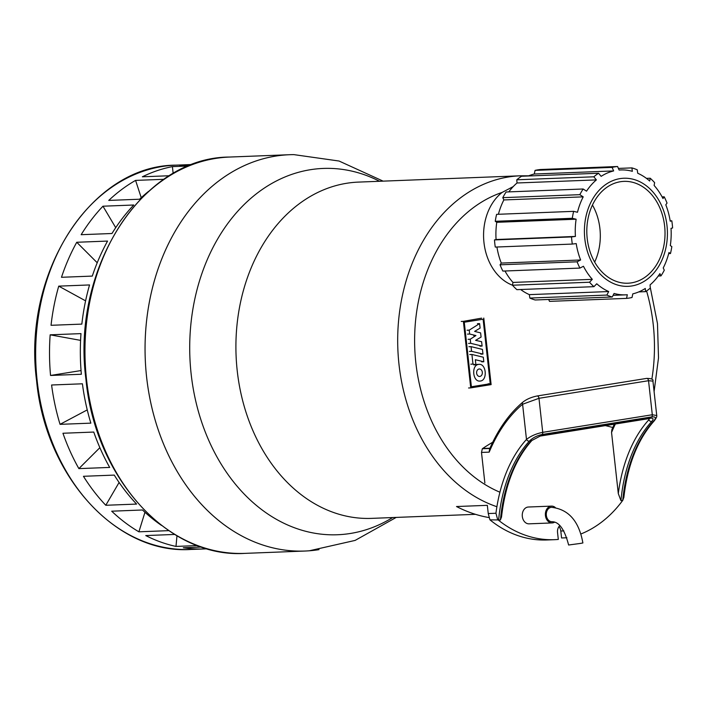 <?xml version="1.0" encoding="UTF-8"?>
<svg xmlns="http://www.w3.org/2000/svg" width="708" height="708" viewBox="0 0 708 708"><rect width="100%" height="100%" fill="white"/><g stroke="black" fill="none" stroke-linecap="round" stroke-linejoin="round"><path stroke-width="1.06" d="M471.05 346.637L482.449 349.398L482.962 354.071L471.563 351.31L471.05 346.637L468.9 346.725M480.82 354.15L482.962 354.071M469.422 351.398L471.563 351.31M483.316 357.221L483.812 361.761L475.351 359.717L475.909 364.797L472.979 364.089L471.917 354.46L483.316 357.221M481.67 361.841L483.812 361.761M473.758 364.886L475.909 364.797M470.829 364.178L472.979 364.089M469.767 354.549L471.917 354.46M470.687 343.318L470.236 339.229L475.918 335.548L469.652 334.034L469.227 330.149L479.599 323.609L480.104 328.105L474.625 331.397L480.626 332.902L481.086 337.061L475.617 340.353L481.608 341.681L482.095 346.079L470.687 343.318L468.537 343.407M468.085 339.309L470.236 339.229M473.785 335.725L475.926 335.636M473.767 335.627L475.918 335.548M467.501 334.114L469.652 334.034M467.076 330.229L469.227 330.149M477.457 323.689L479.599 323.609M479.944 346.159L482.095 346.079M480.396 381.037L479.891 381.081C472.599 381.798 471.271 365.142 478.555 364.399L479.059 364.354C486.352 363.638 487.679 380.293 480.396 381.037M479.068 369.01A3.744 2.867 -92.2 0 1 479.334 368.983A3.744 2.867 -92.2 0 1 482.334 372.435A3.744 2.867 -92.2 0 1 479.882 376.426A3.744 2.867 -92.2 0 1 479.617 376.452A3.744 2.867 -92.2 0 1 476.617 373.001A3.744 2.867 -92.2 0 1 479.068 369.01M471.395 386.754L464.271 322.228L483.113 319.211L490.228 383.727L471.395 386.754M488.086 383.807L490.228 383.727M483.776 318.069L491.122 384.612L470.731 387.887L463.386 321.344L481.626 318.149M468.581 387.975L470.731 387.887M461.235 321.432L463.386 321.344M580.321 543.434L582.888 542.956C578.976 521.132 568.533 509.256 551.541 507.317A7.213 5.531 -92.2 0 0 551.028 507.37A7.213 5.531 -92.2 0 0 546.31 515.07A7.213 5.531 -92.2 0 0 552.098 521.725C559.108 521.752 564.612 529.513 568.612 545.01L580.321 543.434M554.691 522.132A8.416 6.452 -92.2 0 1 552.151 522.929L529.035 523.832A8.416 6.452 -92.2 0 1 522.318 516.451A8.416 6.452 -92.2 0 1 528.38 507.017L551.497 506.114A8.416 6.452 -92.2 0 1 555.276 507.512M552.151 522.929A8.416 6.452 -92.2 0 1 545.434 515.548A8.416 6.452 -92.2 0 1 551.497 506.114M522.947 402.064A2.407 1.726 49.9 0 0 522.876 402.117A2.407 1.726 49.9 0 0 522.592 404.25L538.974 398.312L648.537 380.709L652.935 381.116L656.741 415.543L652.298 414.746L542.726 432.34C536.195 433.677 530.779 436.048 526.486 439.447A144.423 92.244 -99.1 0 0 495.945 513.247L488.246 513.548L487.334 505.335L456.518 506.53A174.274 133.697 87.8 0 0 489.024 517.566M522.876 402.117C509.149 413.746 498.034 429.446 489.529 449.208L489.201 452.129L481.493 452.43L484.865 482.989M481.493 452.43L482.334 448.739A3.823 2.929 -92.2 0 1 482.75 448.5M489.954 448.217L482.679 448.5A238.162 182.708 -92.2 0 1 492.706 442.252M566.913 537.77L561.568 537.974L560.798 531.018A7.213 5.531 87.8 0 0 558.966 526.584M488.246 513.548L489.945 519.84A130.838 100.377 87.8 0 0 546.868 539.974L554.568 539.673A130.838 100.377 -92.2 0 1 498.556 520.265L498.582 520.265A142.016 90.704 80.9 0 1 529.336 441.155C532.655 437.854 536.912 435.632 542.124 434.5L651.687 416.906C655.838 416.534 656.449 417.968 653.511 421.216A2.407 1.646 42.3 0 0 654.263 420.826L654.263 420.826A2.407 1.646 42.3 0 0 654.307 420.773M554.568 539.673A130.838 100.377 -92.2 0 0 558.311 539.434L557.541 532.478A7.213 5.531 -92.2 0 1 559.869 525.593M653.511 421.216A142.016 90.704 -99.1 0 0 622.757 500.317L622.783 500.317A130.838 100.377 -92.2 0 1 580.852 534.009M623.863 497.29L622.783 500.317L620.934 500.609A142.016 90.704 80.9 0 1 651.687 421.508C653.891 419.048 653.431 417.941 650.307 418.189L540.744 435.783L531.159 440.863A142.016 90.704 -99.1 0 0 500.406 519.973L501.512 516.937M649.44 418.534L648.838 419.8A144.423 92.244 -99.1 0 0 618.296 493.591L620.934 500.609M618.296 493.591L611.553 432.482A175.673 112.2 80.9 0 1 615.367 424.004M614.305 424.18L611.88 429.561L611.553 432.482M605.34 425.614A238.162 182.708 -92.2 0 1 612.765 427.517M500.406 519.973L489.945 519.84M489.856 448.447L482.334 448.739M495.945 513.247L497.653 519.539M489.201 452.129A175.673 112.2 80.9 0 1 522.592 404.25L526.486 439.447A2.407 1.646 42.3 0 0 529.336 441.155M531.956 440.429A2.407 1.646 -137.7 0 1 531.912 440.473L531.912 440.473A2.407 1.646 -137.7 0 1 531.159 440.863M648.705 418.649L648.838 419.8A2.407 1.646 42.3 0 0 651.687 421.508M631.837 285.961A54.082 41.489 87.8 0 0 666.998 225.693A54.082 41.489 87.8 0 0 619.987 178.628A54.082 41.489 87.8 0 0 584.826 238.897A54.082 41.489 87.8 0 0 631.837 285.961M632.032 297.493A66.101 50.71 -92.2 0 1 629.306 298.033A66.101 50.71 -92.2 0 1 626.553 298.378L627.315 294.749A62.499 47.949 -92.2 0 1 625.651 294.847A62.499 47.949 -92.2 0 1 614.075 293.466L612.234 296.997A66.101 50.71 -92.2 0 1 606.871 295.068L608.712 291.546A62.499 47.949 -92.2 0 1 596.747 283.775L593.932 286.669A66.101 50.71 -92.2 0 1 589.499 282.226L592.313 279.341A62.499 47.949 -92.2 0 1 583.454 266.261L579.914 268.084A66.101 50.71 -92.2 0 1 577.091 261.81L580.622 259.986A62.499 47.949 -92.2 0 1 576.206 243.587L572.312 244.074A66.101 50.71 -92.2 0 1 571.524 236.923L575.418 236.437A62.499 47.949 -92.2 0 1 576.126 219.214L572.285 218.294A66.101 50.71 -92.2 0 1 573.648 211.347L577.489 212.267A62.499 47.949 -92.2 0 1 583.206 196.851L579.834 194.673A66.101 50.71 -92.2 0 1 583.144 188.992L586.525 191.169A62.499 47.949 -92.2 0 1 596.384 179.894L593.808 176.796A66.101 50.71 -92.2 0 1 598.57 173.248L601.145 176.345A62.499 47.949 -92.2 0 1 613.641 170.929L612.093 167.389A66.101 50.71 -92.2 0 1 614.818 166.858A66.101 50.71 -92.2 0 1 617.571 166.513L619.119 170.053A62.499 47.949 -92.2 0 1 620.783 169.947A62.499 47.949 -92.2 0 1 632.359 171.327L631.89 167.893A66.101 50.71 -92.2 0 1 637.253 169.823L637.722 173.256A62.499 47.949 -92.2 0 1 649.687 181.018L650.192 178.221A66.101 50.71 -92.2 0 1 654.626 182.655L654.121 185.461A62.499 47.949 -92.2 0 1 662.98 198.541L664.21 196.806A66.101 50.71 -92.2 0 1 667.033 203.081L665.803 204.816A62.499 47.949 -92.2 0 1 670.219 221.206L671.812 220.816A66.101 50.71 -92.2 0 1 672.6 227.967L671.016 228.365A62.499 47.949 -92.2 0 1 670.308 245.579L671.839 246.588A66.101 50.71 -92.2 0 1 670.467 253.535L668.945 252.526A62.499 47.949 -92.2 0 1 663.228 267.951L664.29 270.217A66.101 50.71 -92.2 0 1 660.971 275.899L659.909 273.633A62.499 47.949 -92.2 0 1 650.05 284.908L650.307 288.094A66.101 50.71 -92.2 0 1 645.554 291.643L645.289 288.457A62.499 47.949 -92.2 0 1 632.793 293.864L632.032 297.493M617.571 166.513L540.531 169.513A66.101 50.71 87.8 0 0 537.788 169.858A66.101 50.71 87.8 0 0 535.053 170.389L534.292 174.018A62.499 47.949 87.8 0 0 528.301 175.982M620.332 181.735A50.958 39.09 -92.2 0 1 623.934 181.372A50.958 39.09 -92.2 0 1 664.847 228.419A50.958 39.09 -92.2 0 1 631.492 282.855A50.958 39.09 -92.2 0 1 627.899 283.218A50.958 39.09 -92.2 0 1 586.985 236.171A50.958 39.09 -92.2 0 1 620.332 181.735M548.682 299.466L549.514 301.369L626.553 298.378M520.654 289.519A62.499 47.949 87.8 0 0 529.363 294.634L529.832 298.068A66.101 50.71 87.8 0 0 535.195 299.988L612.234 296.997M504.981 270.996A62.499 47.949 87.8 0 0 512.973 282.43L512.468 285.227A66.101 50.71 87.8 0 0 516.893 289.661L593.932 286.669M496.919 247.012A62.499 47.949 87.8 0 0 501.282 263.075L500.052 264.81A66.101 50.71 87.8 0 0 502.875 271.084L579.914 268.084M573.648 211.347L496.618 214.347A66.101 50.71 87.8 0 0 495.246 221.294L496.777 222.303A62.499 47.949 87.8 0 0 496.078 239.525L494.485 239.915A66.101 50.71 87.8 0 0 495.273 247.074L572.312 244.074M583.144 188.992L506.114 191.992A66.101 50.71 87.8 0 0 502.795 197.665L503.857 199.939A62.499 47.949 87.8 0 0 498.414 214.276M598.57 173.248L521.539 176.248A66.101 50.71 87.8 0 0 516.778 179.797L517.035 182.983A62.499 47.949 87.8 0 0 508.822 191.886M612.093 167.389L535.053 170.389M613.641 170.929L534.292 174.018M593.808 176.796L516.778 179.797M596.384 179.894L517.035 182.983M579.834 194.673L502.795 197.665M583.206 196.851L503.857 199.939M572.285 218.294L495.246 221.294M576.126 219.214L496.777 222.303M496.078 239.525L575.418 236.437M571.524 236.923L494.485 239.915M501.282 263.075L580.622 259.986M577.091 261.81L500.052 264.81M512.973 282.43L592.313 279.341M589.499 282.226L512.468 285.227M529.363 294.634L608.712 291.546M606.871 295.068L529.832 298.068M631.89 167.893L618.403 168.416M650.192 178.221L646.431 178.372M664.21 196.806L662.104 196.886M671.812 220.816L670.166 220.878M670.467 253.535L668.671 253.606M660.971 275.899L658.263 276.005M645.554 291.643L638.784 291.908M309.263 550.789A198.311 152.132 -92.2 0 1 146.609 377.072A198.311 152.132 -92.2 0 1 275.545 156.114A198.311 152.132 -92.2 0 1 293.9 154.627L339.044 161.026L383.125 181.142M512.468 285.2A50.958 39.09 -92.2 0 1 483.971 242.57A50.958 39.09 -92.2 0 1 502.167 192.399L513.247 186.576M592.446 205.019A50.958 39.09 -92.2 0 1 594.667 262.084M318.989 549.638A198.311 152.132 -92.2 0 1 304.98 551.036A198.311 152.132 -92.2 0 1 145.76 367.948A198.311 152.132 -92.2 0 1 275.545 156.114A198.311 152.132 -92.2 0 1 289.554 154.716L229.463 157.052A198.311 152.132 -92.2 0 0 215.453 158.45A198.311 152.132 -92.2 0 0 86.518 379.408A198.311 152.132 -92.2 0 0 244.888 553.373C168.23 558.506 95.12 477.989 85.951 379.382C71.119 268.164 142.237 157.247 229.463 157.052M191.107 164.999L179.708 165.442A192.302 147.529 -92.2 0 1 189.638 164.619A192.302 147.529 -92.2 0 1 192.302 164.548M144.954 512.273L138.901 531.814A192.302 147.529 -92.2 0 1 111.696 511.194L142.503 509.99A192.302 147.529 87.8 0 0 161.512 525.416M114.262 475.095A192.302 147.529 87.8 0 0 136.6 504.078L105.784 505.273A192.302 147.529 -92.2 0 1 83.447 476.298L114.262 475.095M93.766 432.057A192.302 147.529 87.8 0 0 109.696 467.422L78.88 468.616A192.302 147.529 -92.2 0 1 62.95 433.252L93.766 432.057M82.411 383.798A192.302 147.529 87.8 0 0 90.854 423.145L60.047 424.34A192.302 147.529 -92.2 0 1 51.596 385.002L82.411 383.798M80.978 333.618A192.302 147.529 87.8 0 0 81.358 374.258L50.542 375.461A192.302 147.529 -92.2 0 1 50.162 334.822L80.978 333.618M89.553 284.943A192.302 147.529 87.8 0 0 81.845 324.105L51.038 325.299A192.302 147.529 -92.2 0 1 58.737 286.138L89.553 284.943M107.563 241.074A192.302 147.529 87.8 0 0 92.297 276.093L61.481 277.288A192.302 147.529 -92.2 0 1 76.747 242.269L107.563 241.074M133.768 205.01A192.302 147.529 87.8 0 0 111.979 233.498L81.163 234.693A192.302 147.529 -92.2 0 1 102.961 206.205L133.768 205.01M148.512 191.408A192.302 147.529 87.8 0 0 139.573 199.222L108.758 200.417A192.302 147.529 -92.2 0 1 135.582 180.398L163.937 179.301M87.243 409.897L60.047 424.34M50.162 334.822L80.579 340.371M58.737 286.138L85.588 300.847M76.747 242.269L97.217 262.756M176.973 535.788L175.991 546.417A192.302 147.529 -92.2 0 1 145.76 535.567L174.699 534.443M168.787 530.646L138.901 531.814M119.103 482.458L105.784 505.273M99.872 447.677L78.88 468.616M135.582 180.398L141.228 197.682M169.416 175.743L142.37 176.796A192.302 147.529 -92.2 0 1 172.407 166.619L188.611 165.991M207.267 548.788A192.302 147.529 -92.2 0 1 204.594 548.93A192.302 147.529 -92.2 0 1 183.319 547.753L201.638 547.045M197.532 545.585L175.991 546.417M172.407 166.619L173.168 173.522M102.961 206.205L115.723 227.666M81.048 370.558L50.542 375.461M563.86 530.903L560.798 531.018M651.687 416.906A2.407 1.531 -99.1 0 0 652.298 414.746L648.537 380.709A2.407 1.531 -99.1 0 0 646.616 378.399A2.407 1.531 -99.1 0 0 646.608 378.399L537.045 395.993A2.407 1.531 80.9 0 1 538.974 398.312L542.726 432.34A2.407 1.531 80.9 0 1 542.124 434.5M540.054 436.093A2.407 1.531 -99.1 0 0 540.169 436.084A2.407 1.531 -99.1 0 0 540.177 436.084A2.407 1.531 -99.1 0 0 540.744 435.783M501.485 517.229C505.211 484.67 515.353 459.094 531.912 440.473L540.169 436.075L649.732 418.49A2.407 1.531 -99.1 0 0 649.74 418.481A2.407 1.531 -99.1 0 0 650.307 418.189M392.648 517.548A183.284 140.609 -92.2 0 1 191.142 373.948A183.284 140.609 -92.2 0 1 310.308 169.725A183.284 140.609 -92.2 0 1 379.559 181.283M475.484 514.327L371.603 518.371A168.265 129.086 -92.2 0 1 237.224 370.762A168.265 129.086 -92.2 0 1 346.628 183.284A168.265 129.086 -92.2 0 1 358.514 182.098L520.283 175.805A168.265 129.086 -92.2 0 0 508.397 176.982A168.265 129.086 -92.2 0 0 399.002 364.47A168.265 129.086 -92.2 0 0 496.901 506.724M646.563 290.961A156.247 119.864 -92.2 0 1 653.236 324.574A156.247 119.864 -92.2 0 1 651.864 379.125M499.167 491.892A156.247 119.864 -92.2 0 1 415.835 362.7A156.247 119.864 -92.2 0 1 502.167 192.399M204.594 548.93L190.735 549.47A192.302 147.529 -92.2 0 1 37.161 380.78A192.302 147.529 -92.2 0 1 162.185 166.513A192.302 147.529 -92.2 0 1 175.77 165.159L189.638 164.619M476.918 364.434L479.059 364.354M646.608 378.408C651.493 378.453 653.599 379.355 652.935 381.116M522.876 402.126C526.522 399.241 531.239 397.197 537.036 396.002M623.837 497.574C627.562 465.023 637.704 439.438 654.263 420.826C656.227 418.242 657.051 416.481 656.741 415.543M649.74 418.481L650.263 418.233M613.101 295.333L625.651 294.847M619.102 170.017L620.783 169.947M309.325 550.78L355.133 540.408L396.214 517.415M654.095 391.577L658.511 357.85L657.475 323.556L650.254 287.377M528.699 175.814L520.283 175.805M190.735 549.47C116.377 554.444 45.48 476.36 36.595 380.745C22.213 272.907 91.164 165.345 175.77 165.159M304.98 551.036L244.888 553.373"/></g></svg>
